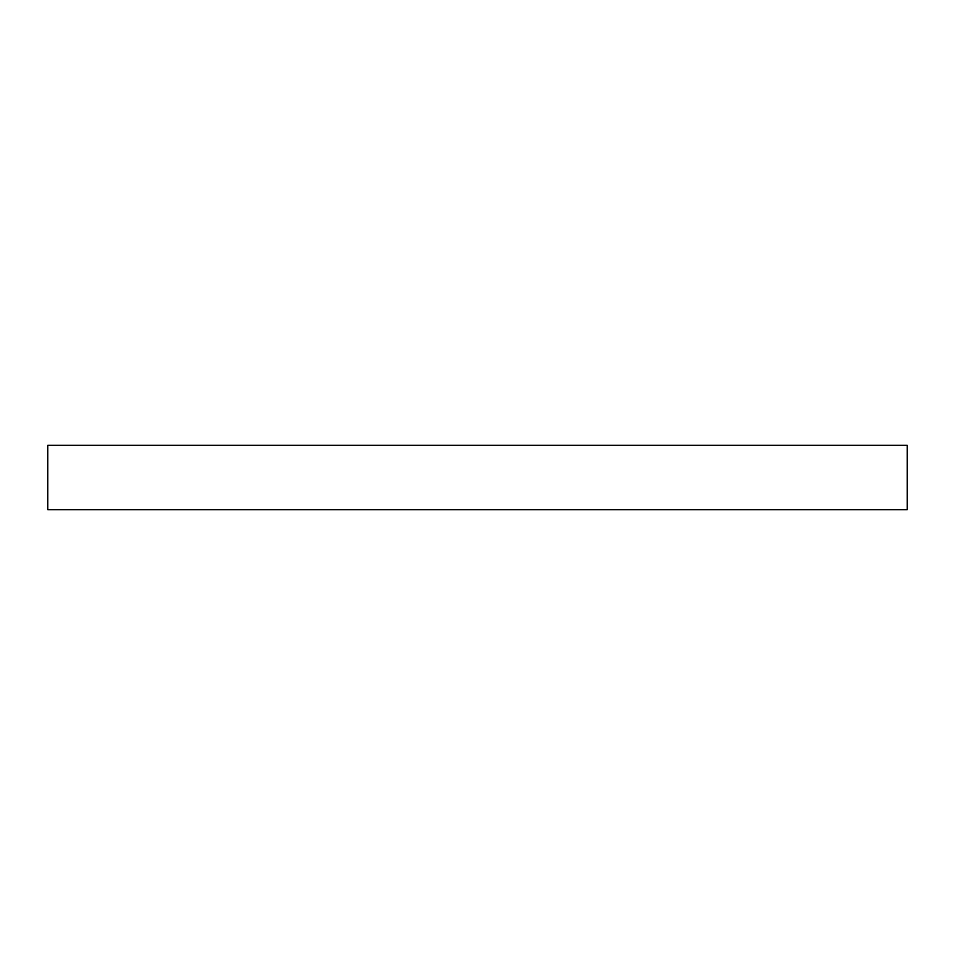 <?xml version="1.0" encoding="UTF-8"?>
<svg xmlns="http://www.w3.org/2000/svg" width="955" height="955" viewBox="0 0 955 955"><rect width="100%" height="100%" fill="white"/><g stroke="black" fill="none" stroke-linecap="round" stroke-linejoin="round"><path stroke-width="1.43" d="M477.5 509.731L47.75 509.731L47.75 445.269L907.25 445.269L907.25 509.731L477.5 509.731"/></g></svg>
